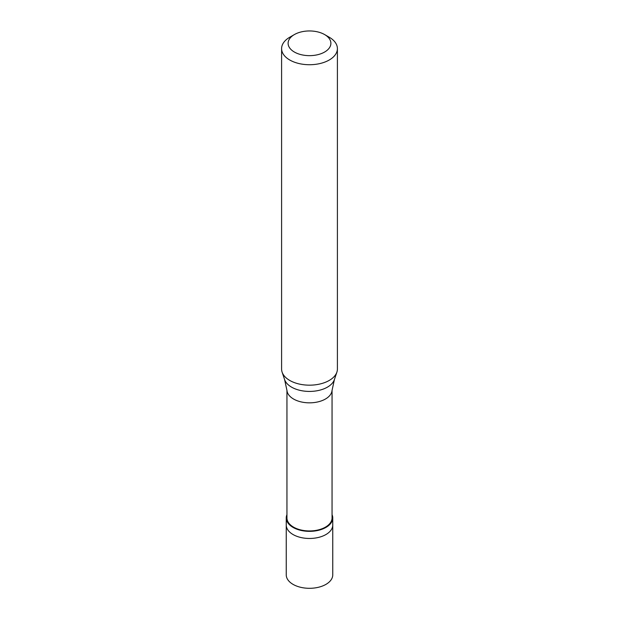 <?xml version="1.0" encoding="UTF-8"?>
<svg xmlns="http://www.w3.org/2000/svg" width="619" height="619" viewBox="0 0 619 619"><rect width="100%" height="100%" fill="white"/><g stroke="black" fill="none" stroke-linecap="round" stroke-linejoin="round"><path stroke-width="0.93" d="M286.249 517.925L286.249 574.881A23.251 13.425 0 0 0 300.602 587.284A23.251 13.425 0 0 0 325.942 584.375A23.251 13.425 180 0 0 332.751 574.881L332.751 525.051A23.251 13.425 180 0 1 325.942 534.537A23.251 13.425 0 0 1 300.602 537.447A23.251 13.425 0 0 1 286.249 525.051A23.251 13.425 0 0 0 300.602 537.447A23.251 13.425 0 0 0 325.942 534.537A23.251 13.425 180 0 0 332.751 525.051L332.751 517.925A23.251 13.425 180 0 1 325.942 527.419A23.251 13.425 0 0 1 300.602 530.328A23.251 13.425 0 0 1 286.249 517.925A23.251 13.425 0 0 1 286.945 514.668M286.945 390.233L286.945 517.925A22.555 13.022 0 0 0 300.873 529.957A22.555 13.022 0 0 0 325.447 527.133A22.555 13.022 180 0 0 332.055 517.925L332.055 390.233M284.593 379.555L286.992 390.62A22.555 13.022 0 0 0 301.515 401.994A22.555 13.022 0 0 0 325.447 399.023A22.555 13.022 180 0 0 332.008 390.62L334.407 379.555A25.371 14.647 180 0 1 327.436 387.138A25.371 14.647 0 0 1 302.064 390.782A25.371 14.647 0 0 1 284.593 379.555L282.102 372.112A27.901 16.109 0 0 0 301.321 384.469A27.901 16.109 0 0 0 329.231 380.453A27.901 16.109 180 0 0 336.898 372.112A27.901 16.109 180 0 0 337.401 369.063L337.401 48.615A27.901 16.109 180 0 1 329.231 60.004A27.901 16.109 0 0 1 298.822 63.502A27.901 16.109 0 0 1 281.599 48.615A27.901 16.109 0 0 1 289.769 37.225L294.373 34.571A21.394 12.349 0 0 0 294.373 52.035A21.394 12.349 0 0 0 324.627 52.035A21.394 12.349 180 0 0 324.627 34.571L329.231 37.225A27.901 16.109 180 0 1 337.401 48.615M281.599 48.615L281.599 369.063A27.901 16.109 0 0 0 282.102 372.112M332.055 514.668A23.251 13.425 180 0 1 332.751 517.925M289.769 37.225L294.373 34.571A21.394 12.349 180 0 1 324.627 34.571M334.407 379.555L336.898 372.112"/></g></svg>
